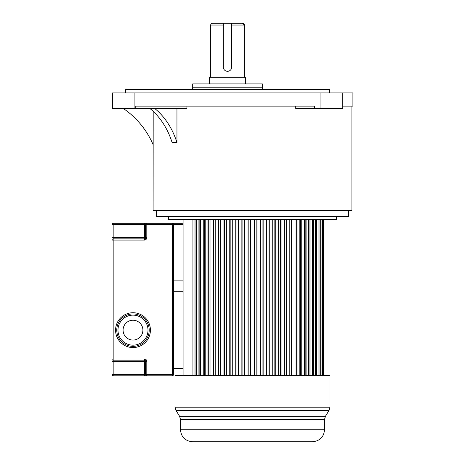 <?xml version="1.0" encoding="UTF-8"?>
<svg xmlns="http://www.w3.org/2000/svg" width="465" height="465" viewBox="0 0 465 465"><rect width="100%" height="100%" fill="white"/><g stroke="black" fill="none" stroke-linecap="round" stroke-linejoin="round"><path stroke-width="0.7" d="M210.709 77.3L210.709 25.052A1.802 1.802 90 0 1 212.511 23.25L242.538 23.25L231.727 23.25L231.727 67.094L231.727 23.25L242.538 23.25A1.802 1.802 -90 0 1 244.34 25.052L231.727 25.052M125.422 92.919L125.422 89.315L329.621 89.315L329.621 92.919M153.188 111.356L153.113 210.633L351.906 210.633L351.906 106.13L342.984 106.13L353.028 106.13L353.028 92.919L112.472 92.919L112.472 108.531L186.93 108.531L186.93 106.13M153.188 144.818A84.084 84.084 0 0 0 123.394 108.531M295.74 106.13L295.74 108.531L314.456 108.531L314.456 106.13L135.78 106.13L135.78 108.531M149.957 108.531A72.069 56.579 -90 0 1 172.114 142.563L176.95 142.563L176.95 108.531M342.246 92.919L342.246 108.531L314.456 108.531M342.246 108.531L342.984 108.531L342.984 106.13M176.95 142.563A72.069 56.579 90 0 0 154.793 108.531M348.599 210.633L348.599 216.638L156.414 216.638L156.414 210.633M168.423 216.638L168.423 219.643L336.59 219.643L336.59 216.638M262.359 87.821L192.69 87.821L192.69 83.909L262.359 83.909L262.679 89.315M209.506 83.909L209.506 77.3L245.537 77.3L245.537 83.909M223.316 25.052L223.316 67.094L223.316 23.25L223.316 25.052L210.709 25.052M231.727 67.094A4.202 4.202 0 0 1 227.525 71.296A4.202 4.202 0 0 1 223.316 67.094M183.082 375.796L183.082 219.643M192.929 375.685L192.929 219.643M194.998 375.685L194.998 219.643M195.98 375.685L195.98 219.643M196.602 375.685L196.602 219.643M198.921 375.685L198.921 219.643M199.84 375.685L199.84 219.643M200.444 375.685L200.444 219.643M200.7 375.685L200.7 219.643M203.246 375.685L203.246 219.643M204.094 375.685L204.094 219.643M204.519 375.685L204.519 219.643M205.187 375.685L205.187 219.643M207.948 375.685L207.948 219.643M208.721 375.685L208.721 219.643M208.959 375.685L208.959 219.643M210.041 375.685L210.041 219.643M212.993 375.685L212.993 219.643M213.679 375.685L213.679 219.643M213.731 375.685L213.731 219.643M215.214 375.685L215.214 219.643M218.335 375.685L218.335 219.643M218.934 375.685L218.934 219.643M220.672 375.685L220.672 219.643M223.938 375.685L223.938 219.643M224.444 375.685L224.444 219.643M226.374 375.685L226.374 219.643M229.756 375.685L229.756 219.643M230.169 375.685L230.169 219.643M232.268 375.685L232.268 219.643M235.749 375.685L235.749 219.643M236.063 375.685L236.063 219.643M238.324 375.685L238.324 219.643M241.87 375.685L241.87 219.643M242.079 375.685L242.079 219.643M244.485 375.685L244.485 219.643M248.072 375.685L248.072 219.643M248.176 375.685L248.176 219.643M250.705 375.685L250.705 219.643M254.309 375.685L254.309 219.643M256.837 375.685L256.837 219.643M256.942 375.685L256.942 219.643M260.528 375.685L260.528 219.643M262.934 375.685L262.934 219.643M263.144 375.685L263.144 219.643M266.689 375.685L266.689 219.643M268.95 375.685L268.95 219.643M269.264 375.685L269.264 219.643M272.746 375.685L272.746 219.643M274.844 375.685L274.844 219.643M275.257 375.685L275.257 219.643M278.645 375.685L278.645 219.643M280.569 375.685L280.569 219.643M281.075 375.685L281.075 219.643M284.342 375.685L284.342 219.643M286.08 375.685L286.08 219.643M286.678 375.685L286.678 219.643M289.8 375.685L289.8 219.643M291.282 219.643L291.282 375.685M291.334 375.685L291.334 219.643M292.026 375.685L292.026 219.643M294.973 375.685L294.973 219.643M296.054 219.643L296.054 375.685M296.292 375.685L296.292 219.643M297.065 375.685L297.065 219.643M299.826 375.685L299.826 219.643M300.495 219.643L300.495 375.685M300.919 375.685L300.919 219.643M301.768 375.685L301.768 219.643M304.313 375.685L304.313 219.643M304.569 219.643L304.569 375.685M305.174 375.685L305.174 219.643M306.098 375.685L306.098 219.643M308.411 375.685L308.411 219.643M309.033 375.685L309.033 219.643M310.016 375.685L310.016 219.643M312.085 375.685L312.085 219.643M312.457 375.685L312.457 219.643M313.497 375.685L313.497 219.643M315.299 375.685L315.299 219.643M315.427 375.685L315.427 219.643M316.514 375.685L316.514 219.643M318.043 375.685L318.043 219.643M319.048 375.685L319.048 219.643M320.28 375.685L320.28 219.643M321.071 375.685L321.071 219.643M322.007 375.685L322.007 219.643M322.576 375.685L322.576 219.643M323.204 375.685L323.204 219.643M323.547 375.685L323.547 219.643M323.861 375.685L323.861 219.643M323.971 375.685L323.971 219.643M204.333 441.75L206.332 441.75M198.456 441.75L201.171 441.75M228.03 441.75L233.401 441.75M248.938 441.75L256.076 441.75M281.354 441.75L286.219 441.75M329.981 375.685L175.032 375.685L175.032 407.195L329.981 407.195L329.981 375.685M324.541 429.736L180.472 429.736C181.181 437.036 185.186 441.035 192.487 441.75L312.532 441.75C319.827 441.035 323.832 437.036 324.541 429.736L324.541 419.43L180.472 419.43L179.583 416.28L325.436 416.28L329.092 410.345L175.927 410.345L175.032 407.195M149.207 330.15A16.217 16.217 0 0 1 132.99 346.367A16.217 16.217 0 0 1 116.773 330.15A16.217 16.217 0 0 0 132.99 346.367A16.217 16.217 0 0 0 149.207 330.15A16.217 16.217 0 0 0 132.99 313.933A16.217 16.217 0 0 0 116.773 330.15A16.217 16.217 0 0 0 132.99 346.367A16.217 16.217 0 0 0 149.207 330.15A16.217 16.217 0 0 0 132.99 313.933A16.217 16.217 0 0 0 116.773 330.15M142.9 330.15A9.91 9.91 0 0 0 132.99 320.24A9.91 9.91 0 0 0 123.08 330.15A9.91 9.91 0 0 0 132.99 340.06A9.91 9.91 0 0 0 142.9 330.15M181.879 223.246L183.082 224.444L173.468 224.444L173.468 374.592L172.271 374.592L172.271 375.796L146.806 375.796L146.806 374.592L172.271 374.592L172.271 224.444L146.806 224.444L146.806 237.662A2.401 2.401 0 0 1 144.4 240.062A2.401 2.401 0 0 0 146.806 237.662L145.603 237.662L145.603 224.444A1.203 1.203 0 0 1 146.806 223.246L144.4 223.246L144.4 224.444L113.169 224.444L113.169 237.662L144.4 237.662L144.4 224.444L146.806 224.444L146.806 223.246L181.879 223.246L183.082 224.444L183.082 280.901L173.468 280.901M111.972 361.381L113.169 361.381L113.169 360.177A1.203 1.203 0 0 1 111.972 358.98A1.203 1.203 0 0 0 113.169 360.177A1.203 1.203 0 0 1 111.972 358.98L144.4 358.98L144.4 360.177A1.203 1.203 0 0 1 145.603 361.381A1.203 1.203 0 0 0 144.4 360.177A1.203 1.203 0 0 1 145.603 361.381L113.169 361.381L113.169 374.592L144.4 374.592L144.4 360.177L113.169 360.177L113.169 238.859L144.4 238.859L144.4 240.062L111.972 240.062A1.203 1.203 0 0 1 113.169 238.859L113.169 237.662L111.972 237.662L111.972 374.592A1.203 1.203 0 0 0 113.169 375.796L146.806 375.796A1.203 1.203 0 0 1 145.603 374.592L145.603 361.381L146.806 361.381A2.401 2.401 0 0 0 144.4 358.98A2.401 2.401 0 0 1 146.806 361.381L146.806 374.592L145.603 374.592A1.203 1.203 0 0 0 146.806 375.796M173.468 291.712L183.082 291.712L183.082 368.588L173.468 368.588M111.972 237.662L111.972 224.444L113.169 224.444L113.169 223.246L144.4 223.246M172.317 223.246L172.271 224.444L173.468 224.397M172.271 375.796A1.203 1.203 0 0 0 173.468 374.592A1.203 1.203 0 0 1 172.271 375.796M173.468 224.444A1.203 1.203 0 0 0 172.271 223.246A1.203 1.203 0 0 1 173.468 224.444M113.169 223.246A1.203 1.203 0 0 0 111.972 224.444A1.203 1.203 0 0 1 113.169 223.246A1.203 1.203 0 0 0 111.972 224.444M144.4 238.859A1.203 1.203 0 0 0 145.603 237.662L144.4 237.662L144.4 238.859M352.115 106.13L352.115 92.919M134.094 92.919L134.094 108.531M320.955 108.531L320.955 92.919M117.976 330.15A15.014 15.014 0 0 0 132.99 345.164A15.014 15.014 0 0 0 148.004 330.15A15.014 15.014 0 0 0 132.99 315.136A15.014 15.014 0 0 0 117.976 330.15M115.576 330.15A17.414 17.414 0 0 1 132.99 312.73A17.414 17.414 0 0 1 150.41 330.15A17.414 17.414 0 0 1 132.99 347.564A17.414 17.414 0 0 1 115.576 330.15M144.4 375.796L144.4 374.592L145.603 374.592M113.169 375.796L113.169 374.592L111.972 374.592A1.203 1.203 0 0 0 113.169 375.796M192.69 87.821L192.365 89.315M244.34 77.3L244.34 25.052L242.538 23.25M329.981 407.195L329.092 410.345M179.583 416.28L175.927 410.345M324.541 419.43L325.436 416.28M180.472 429.736L180.472 419.43"/></g></svg>
